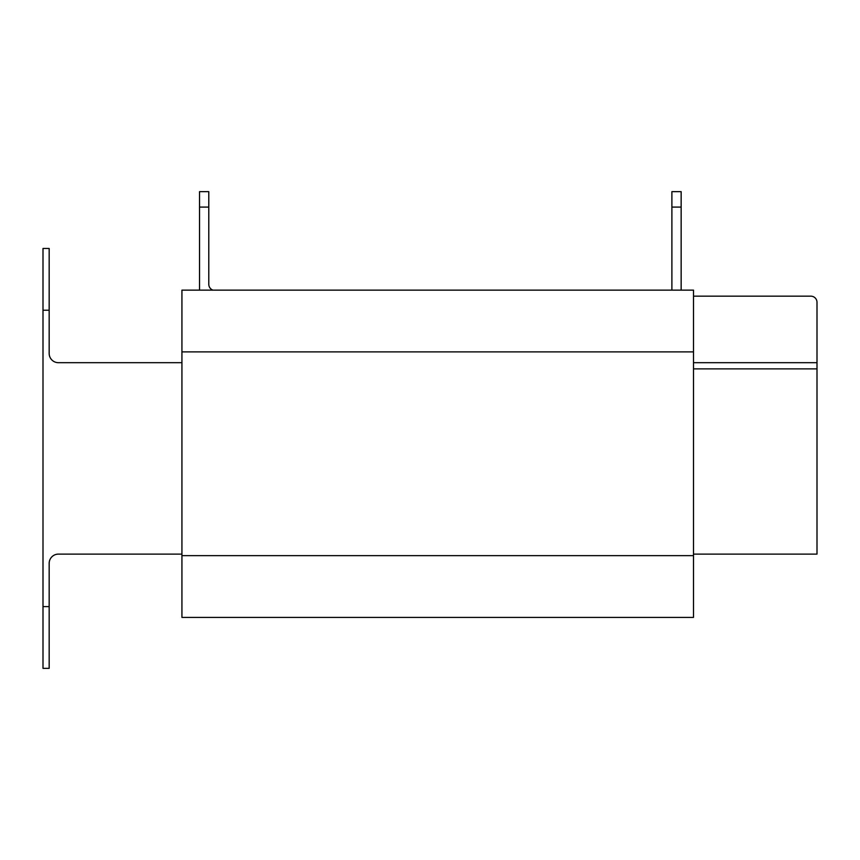 <?xml version="1.0" encoding="UTF-8"?>
<svg xmlns="http://www.w3.org/2000/svg" width="860" height="860" viewBox="0 0 860 860"><rect width="100%" height="100%" fill="white"/><g stroke="black" fill="none" stroke-linecap="round" stroke-linejoin="round"><path stroke-width="1.29" d="M693.504 296.162L810.829 296.162A6.17 6.17 0 0 1 817 302.333L817 362.694L693.504 362.694L693.504 290.142L181.933 290.142L181.933 617.405L693.504 617.405L693.504 555.657L181.933 555.657M693.504 362.694L693.504 555.657M817 362.694L817 554.109L693.504 554.109M181.933 362.694L58.437 362.694A9.266 9.266 0 0 1 49.17 353.438L49.17 310.213L43 310.213L43 606.601L49.17 606.601L49.17 563.375A9.266 9.266 0 0 1 58.437 554.109L181.933 554.109M49.17 606.601L49.17 668.349L43 668.349L43 606.601M43 310.213L43 248.465L49.17 248.465L49.17 310.213M693.504 368.875L817 368.875M671.896 290.142L671.896 191.651L681.152 191.651L681.152 290.142M213.033 290.142A6.17 6.17 0 0 1 208.786 284.273A6.17 6.17 0 0 0 213.033 290.142A6.17 6.17 0 0 1 208.786 284.273L208.786 207.088L199.531 207.088L199.531 290.142M199.531 207.088L199.531 191.651L208.786 191.651L208.786 207.088M693.504 351.89L181.933 351.89M681.152 207.088L671.896 207.088"/></g></svg>
